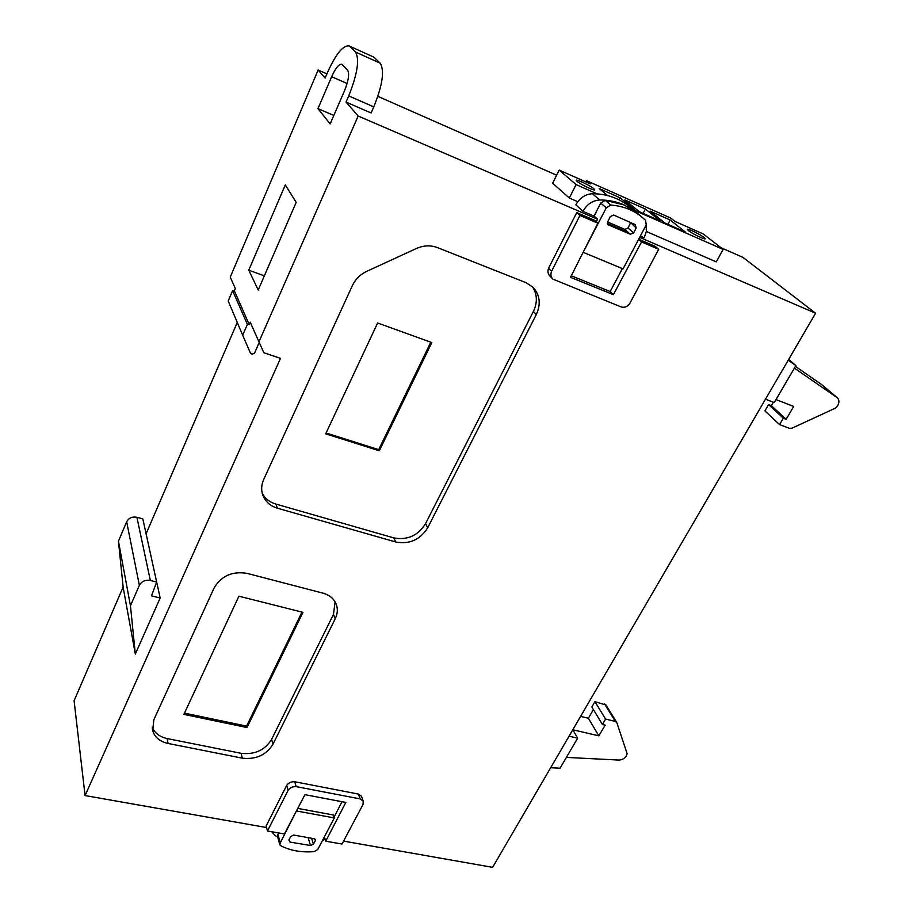 <?xml version="1.0" encoding="UTF-8"?>
<svg xmlns="http://www.w3.org/2000/svg" width="913" height="913" viewBox="0 0 913 913"><rect width="100%" height="100%" fill="white"/><g stroke="black" fill="none" stroke-linecap="round" stroke-linejoin="round"><path stroke-width="1.37" d="M632.857 209.75L627.699 205.254C617.645 197.665 605.867 193.818 592.343 193.704C585.165 194.286 579.675 197.984 575.863 204.809L582.973 211.337L594.055 216.119L600.72 203.074L606.278 207.822L583.202 252.205M582.973 211.337L583.042 211.211C586.911 204.307 592.457 200.563 599.715 199.97C608.457 199.97 616.617 201.636 624.172 204.946L635.38 211.576L639.545 215.114M592.343 193.704L599.715 199.97M297.752 808.404L333.359 814.978L334.329 817.922L317.701 849.558L314.072 851.624C301.781 852.605 290.848 850.733 281.25 846.02L279.834 844.799L280.268 842.893L277.929 834.391L277.506 836.297L279.777 844.605M583.396 252.399L623.065 268.901L646.221 224.895L645.582 220.318L640.698 216.061C632.15 209.579 622.187 205.916 610.797 205.06L606.278 207.822M704.185 237.54C700.454 234.504 687.615 228.239 687.341 229.323L688.345 230.544C692.008 233.557 705.007 239.914 705.235 238.795L704.185 237.54M593.964 188.808C590.62 185.841 576.491 179.028 576.16 180.238L576.879 181.253C580.132 184.198 594.466 191.102 594.74 189.87L593.964 188.808M569.061 736.186L577.655 738.172L572.828 729.761L598.837 735.832L605.182 725.127L602.397 724.466L605.581 719.079L615.362 721.43L616.846 722.685L627.128 753.67L626.307 755.941C624.446 758.635 621.924 760.015 618.752 760.061L566.391 757.402M794.413 368.133L837.21 397.714C839.287 399.7 839.446 402.336 837.7 405.612L835.612 408.054L791.982 428.174L789.448 428.345L779.542 424.591L783.308 418.211L786.127 419.284L793.717 406.456L775.993 399.574M821.791 384.67L795.428 366.387M607.601 221.973L624.846 229.414L627.984 228.033L633.69 232.918L630.255 234.196L608.001 224.712L607.853 221.585L610.295 216.541L613.719 215.057L635.265 224.621L636.144 227.942L630.632 222.555M311.63 838.282L313.41 844.171L310.5 845.506L308.16 837.655M266.562 827.532L85.069 795.565L74.09 700.75L123.141 587.025M146.091 533.808L237.266 322.437M85.069 795.565L280.496 358.353L263.823 352.738L250.219 322.198L249.203 324.549L234.367 290.813L235.326 288.554L230.259 277.107L318.146 70.016L326.911 73.873M377.868 96.356L556.645 175.205M720.871 247.64L742.965 257.386L815.594 313.227L492.609 867.35L343.573 841.101M324.663 837.769L323.955 837.643M633.165 209.75L723.142 249.409L716.283 261.894L646.336 231.491M577.792 201.716L569.335 198.041L552.662 183.216L559.178 170.092L576.092 184.597L569.335 198.041M346.038 102.085L348.72 95.911C357.462 73.942 359.722 59.311 355.499 52.007L380.207 63.202C384.693 70.575 382.558 85.126 373.782 106.867L371.089 112.961L346.038 102.085L358.158 116.019L597.593 219.246L594.055 216.119M640.321 236.09L644.201 237.768L646.347 231.377L646.176 224.986M639.648 237.369L815.594 313.227M318.146 70.016L325.131 78.039L327.641 72.173C336.007 53.776 343.197 45.045 349.2 45.958L373.383 56.937M258.938 341.873L358.158 116.019M355.499 52.007L350.067 46.586M347.648 70.21C349.599 73.759 348.515 80.709 344.395 91.049L330.152 123.94L317.964 108.636L331.659 76.692C335.653 67.927 339.054 63.773 341.884 64.218L347.648 70.21M248.758 270.191L285.301 184.883L296.177 202.366L258.219 290.014L248.758 270.191L264.348 275.852M135.318 654.073L123.187 587.493L118.439 541.169L126.667 521.779C128.801 517.956 132.214 516.461 136.904 517.283L150.337 580.463L156.659 582.038L151.49 595.869L160.174 597.992L135.318 654.073L130.456 605.753L118.439 541.169M146.171 534.162L160.174 597.992M597.593 219.246L596.292 221.768M622.381 268.616L610.169 291.532L613.388 294.671L570.488 277.312L597.889 223.183L594.648 220.307L576.742 212.603L548.542 268.285C547.446 271.332 547.88 273.9 549.854 275.977L552.445 278.693M610.169 291.532L571.276 275.76M576.742 212.603L579.915 215.468L551.532 271.378C550.413 274.436 550.847 277.016 552.833 279.104L621.182 306.951C624.754 307.932 627.688 306.642 629.993 303.082L658.695 249.317L655.237 246.373L638.655 239.24M247.126 573.387C232.301 570.956 221.266 575.863 214.019 588.132L153.818 719.786L152.711 730.708C154.776 737.362 159.901 741.618 168.072 743.456L242.367 758.178C256.017 759.684 266.231 755.017 272.998 744.198L335.219 618.774C337.844 613.274 337.993 608.001 335.687 602.957C333.234 598.095 329.022 594.842 323.054 593.176L247.126 573.387M437.43 247.594C430.628 245.049 423.655 245.335 416.511 248.462L366.798 271.309C360.213 274.459 355.385 279.252 352.327 285.701L263.709 479.485C261.107 485.442 261.015 491.183 263.458 496.718C266.208 502.39 270.864 506.213 277.426 508.199L395.797 542.002C409.503 544.525 420.14 539.754 427.729 527.714L536.262 314.643C541.044 304.143 539.982 295.013 533.078 287.264L526.071 282.699L437.43 247.594M342.033 801.717L334.055 817.124M286.693 785.397L266.139 825.968L267.475 830.99L284.422 833.957L304.919 794.675L345.833 802.436L325.736 841.193L342.01 844.034L362.986 804.536L363.248 801.18L361.525 796.341L358.398 794.07L294.716 781.745C291.281 781.539 288.611 782.761 286.693 785.397L288.131 790.304L267.475 830.99M277.7 837.016L275.144 835.578L271.732 831.732M325.108 839.184L322.255 840.873M788.193 360.236L795.908 365.577L788.661 359.425M577.655 738.172L560.08 768.187L550.665 767.742M795.908 365.577L774.235 402.576L765.482 399.186M723.142 249.409L703.387 234.025L674.947 221.414L670.701 218.059L586.386 180.626L585.758 181.87M586.386 180.626L590.266 183.867L559.178 170.092M576.092 184.597L597.159 193.876M380.207 63.202L374.49 57.679M249.203 324.549L247.377 324.4L232.621 290.654L228.204 301.028L242.675 335.219L247.377 324.4M234.367 290.813L232.621 290.654M317.964 108.636L333.838 115.426M259.212 342.489L254.533 353.137L252.239 354.13L250.619 353.559L242.675 335.219M156.659 582.038L142.827 518.881L136.904 517.283M130.456 605.753L139.358 585.324C141.663 581.284 145.315 579.664 150.337 580.463M278.67 832.953L277.929 834.391M296.554 810.71L280.268 842.893M334.329 817.922L296.634 811.006M551.532 271.378L548.542 268.285M597.889 223.183L579.915 215.468M638.575 239.4L641.554 241.945L613.388 294.671M658.695 249.317L641.554 241.945M152.22 727.125C154.639 733.071 159.604 736.882 167.102 738.549L241.1 753.316C254.693 754.834 264.85 750.201 271.595 739.404L333.473 614.381L335.105 601.85M262.236 493.214C265.044 498.555 269.586 502.173 275.863 504.067L393.754 537.883C407.403 540.405 417.994 535.669 425.538 523.663L533.409 311.39C537.666 302.317 537.278 294.02 532.256 286.488M324.377 836.844L325.736 841.193M288.131 790.304C290.06 787.657 292.753 786.435 296.2 786.629L294.716 781.745M358.398 794.07L360.11 798.898L296.2 786.629M360.11 798.898L363.248 801.18M598.837 735.832L588.371 718.246L580.6 716.385M631.214 208.141L634.467 209.579L620.144 197.824L599.225 188.557L607.67 195.587M685.264 231.982L670.176 219.999L650.056 211.074L664.835 222.977L685.264 231.982M660.11 220.889L645.411 209.02L624.891 199.924L639.283 211.702L660.11 220.889M610.797 205.06L605.205 200.335L624.172 204.946L637.696 213.585M633.69 232.918L636.144 227.942M605.205 200.335L600.72 203.074M289.25 839.332L290.026 842.083L310.5 845.506M290.026 842.083L288.862 840.028L290.802 836.525L293.666 835.041L314.061 838.727L315.419 839.64L315.35 840.702L314.825 838.967M313.41 844.171L315.35 840.702M302.968 612.349L246.989 727.547L183.89 714.377L238.898 596.189L302.968 612.349M377.617 322.997L325.69 433.835L379.306 450.782L431.838 342.569L377.617 322.997M588.371 718.246L593.427 709.618M605.947 704.996L594.945 701.652L591.829 706.982L602.397 724.466M773.391 402.245L771.382 405.669L786.127 419.284M771.382 405.669L768.598 404.596L764.911 410.896L779.542 424.591M619.094 199.856L620.144 197.824M667.882 224.313L670.176 219.999M643.117 213.391L645.411 209.02M630.255 234.196L628.247 232.45L607.35 223.617M607.51 224.096L608.572 225.02M184.472 713.121L246.59 726.109L246.989 727.547M246.59 726.109L301.963 612.098M326.089 432.99L378.69 449.641L379.306 450.782M378.69 449.641L430.81 342.204M594.945 701.652L605.581 719.079M768.598 404.596L783.308 418.211M627.984 228.033L630.415 223.092M607.316 223.434L628.509 232.575L624.846 229.414M836.959 397.532L821.369 384.35M373.782 106.867L348.72 95.911M347.1 83.505L331.659 76.692M335.219 618.774L333.473 614.381M272.998 744.198L271.595 739.404M242.367 758.178L241.1 753.316M168.072 743.456L167.102 738.549M536.262 314.643L533.409 311.39M427.729 527.714L425.538 523.663M395.797 542.002L393.754 537.883M277.426 508.199L275.863 504.067M139.358 585.324L126.667 521.779M615.362 721.43L604.611 704.037M837.21 397.714L821.62 384.521M373.577 57.028L349.2 45.958M152.3 728.517L152.711 730.708M262.396 493.853L263.458 496.718M627.699 205.254L635.38 211.576M640.698 216.061L634.9 211.291M616.629 722.251L605.855 704.859"/></g></svg>
